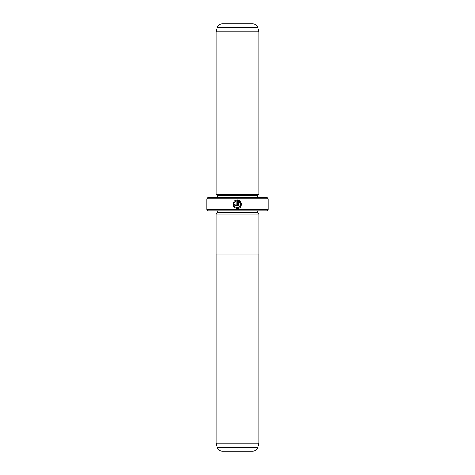 <?xml version="1.0" encoding="UTF-8"?>
<svg xmlns="http://www.w3.org/2000/svg" width="475" height="475" viewBox="0 0 475 475"><rect width="100%" height="100%" fill="white"/><g stroke="black" fill="none" stroke-linecap="round" stroke-linejoin="round"><path stroke-width="0.71" d="M217.212 447.29L257.788 447.29A5.344 5.344 0 0 1 252.629 451.25L222.371 451.25A5.344 5.344 0 0 1 217.212 447.29L216.125 443.234L258.875 443.234L258.875 254.066M216.125 443.234L216.125 254.066M257.788 447.29L258.875 443.234M258.893 213.987L216.107 213.987L216.107 254.066L258.893 254.066L258.893 213.987M236.057 208.4L237.251 208.567C233.231 207.617 232.121 205.277 233.926 201.554L234.537 202.166C233.172 205.123 234.074 206.975 237.251 207.712C240.89 207.919 241.995 202.267 238.539 201.085L238.539 205.99L237.678 205.99L237.678 199.999C242.951 200.254 242.517 208.84 237.251 208.567L238.777 208.287M240.208 207.385L241.312 202.878L237.678 199.999M235.962 204.701L235.529 205.129L235.101 204.701L235.529 205.129L235.962 204.701L235.962 201.085L235.143 201.56L234.531 200.949L236.817 199.999L236.817 204.701L235.529 205.99L236.443 205.616M216.125 213.987L217.194 212.652L257.806 212.652L258.875 213.987M257.806 212.652L257.806 211.048A1.336 1.336 0 0 1 257.836 210.781M217.194 212.652L217.194 211.048L257.806 211.048M216.125 194.216L258.875 194.216L258.875 31.766L216.125 31.766L216.125 194.216L217.461 195.552L257.539 195.552L258.875 194.216M228.148 23.75L222.371 23.75A5.344 5.344 0 0 0 217.212 27.71L216.125 31.766M222.371 23.75L252.629 23.75A5.344 5.344 0 0 1 257.788 27.71L258.875 31.766M217.461 195.552L217.461 197.155L257.539 197.155L257.539 195.552M268.227 209.445L266.891 210.781L208.109 210.781L206.773 209.445L268.227 209.445L268.227 198.758L206.773 198.758L208.109 197.422L266.891 197.422L268.227 198.758M235.529 205.99L234.24 204.701L235.101 204.701M206.773 209.445L206.773 198.758M252.629 23.75L246.852 23.75M235.143 201.56L235.962 201.085M235.606 200.302L234.531 200.949M233.296 202.588L233.362 206.102M238.539 201.085L240.647 203.751L239.436 206.922L237.251 207.712M257.788 27.71L217.212 27.71"/></g></svg>
